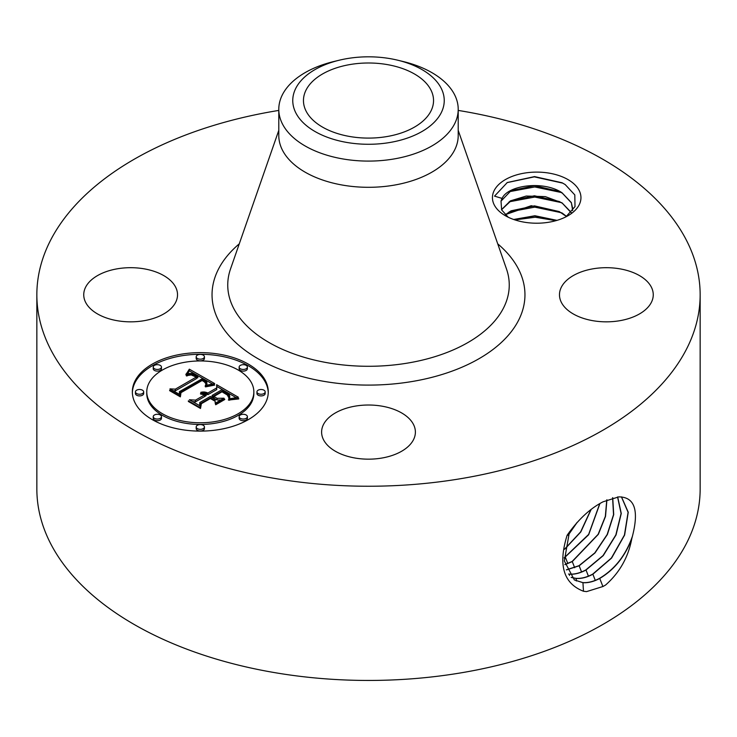 <?xml version="1.0" encoding="UTF-8"?>
<svg xmlns="http://www.w3.org/2000/svg" width="737" height="737" viewBox="0 0 737 737"><rect width="100%" height="100%" fill="white"/><g stroke="black" fill="none" stroke-linecap="round" stroke-linejoin="round"><path stroke-width="1.11" d="M386.814 136.575A65.04 37.55 180 0 1 303.46 100.545A65.04 37.55 180 0 1 350.186 64.515A65.04 37.55 180 0 1 433.54 100.545A65.04 37.55 180 0 1 386.814 136.575M441.177 112.862A75.745 43.732 0 0 0 397.916 60.25A75.745 43.732 0 0 0 339.084 60.25A75.745 43.732 0 0 0 295.823 88.237A75.745 43.732 0 0 0 347.173 142.508A75.745 43.732 0 0 0 441.177 112.862M397.916 60.25L403.342 61.567A89.711 51.793 0 0 1 458.211 109.297A89.711 51.793 0 0 1 454.582 123.88A89.711 51.793 180 0 1 393.761 158.999A89.711 51.793 0 0 1 278.789 109.297A89.711 51.793 0 0 1 282.418 94.714A89.711 51.793 180 0 1 333.658 61.567L339.084 60.25M458.211 109.297L458.211 135.516A89.711 51.793 180 0 1 393.761 185.208A89.711 51.793 180 0 1 278.789 135.516L278.789 109.297M458.211 110.421A331.65 191.473 180 0 1 700.15 294.763A331.65 191.473 180 0 1 461.869 478.497A331.65 191.473 180 0 1 36.85 294.763A331.65 191.473 180 0 1 275.131 111.029A331.65 191.473 180 0 1 278.789 110.421M494.223 204.849A44.257 25.555 180 0 1 524.237 173.14A44.257 25.555 180 0 1 579.162 190.459A44.257 25.555 180 0 1 567.987 215.729A44.257 25.555 180 0 1 505.398 215.729A44.257 25.555 180 0 1 494.223 204.849M85.639 302.382A46.892 27.076 180 0 1 83.742 294.763A46.892 27.076 180 0 1 123.963 267.964A46.892 27.076 180 0 1 175.636 287.144A46.892 27.076 180 0 1 177.525 294.763A46.892 27.076 180 0 1 137.303 321.562A46.892 27.076 180 0 1 85.639 302.382M561.364 302.382A46.892 27.076 180 0 1 559.475 294.763A46.892 27.076 180 0 1 599.697 267.964A46.892 27.076 180 0 1 651.361 287.144A46.892 27.076 180 0 1 653.258 294.763A46.892 27.076 180 0 1 613.037 321.562A46.892 27.076 180 0 1 561.364 302.382M355.298 406.115A46.892 27.076 180 0 1 415.392 432.094A46.892 27.076 180 0 1 381.702 458.073A46.892 27.076 180 0 1 321.608 432.094A46.892 27.076 180 0 1 355.298 406.115M152.246 364.124A67.961 39.236 180 0 1 226.314 355.621A67.961 39.236 180 0 1 268.268 391.872A67.961 39.236 180 0 1 248.36 419.611A67.961 39.236 180 0 1 174.3 428.123A67.961 39.236 180 0 1 132.347 391.872A67.961 39.236 180 0 1 152.246 364.124M700.15 294.763L700.15 488.981A331.65 191.473 180 0 1 461.869 672.706A331.65 191.473 180 0 1 36.85 488.981L36.85 294.763M603.078 501.796L603.013 501.833C590.107 508.447 578.14 519.603 567.112 535.292C557.955 564.809 563.409 583.464 583.474 591.249L586.569 591.618L603.013 586.486L605.574 585.04C619.587 572.658 628.32 557.227 631.775 538.747L632.42 536.278C639.136 510.115 634.585 496.978 618.776 496.876L603.078 501.796M508.217 217.212L501.63 209.898L501.013 201.146A36.104 20.848 180 0 1 502.072 198.41L494.536 196.134L507.286 182.518L534.555 176.585L562.045 182.758L565.205 184.582L574.805 194.909L575.007 206.6L565.896 216.862M268.25 392.701A67.961 39.236 0 0 0 225.642 357.123A67.961 39.236 0 0 0 152.246 365.792A67.961 39.236 0 0 0 132.356 392.701M574.28 579.899L582.774 582.589C588.034 582.949 593.635 581.53 599.577 578.333C614.888 569.185 625.842 555.164 632.42 536.278M569.461 531.856L564.339 560.958L574.363 579.945L582.93 582.691C588.19 583.041 593.792 581.622 599.743 578.434C614.243 569.858 624.921 556.628 631.775 538.747M501.013 201.146L511.054 190.653L534.601 185.687L559.263 191.408L562.432 193.251L571.341 202.786L572.796 209.013M502.072 198.41C508.079 184.996 543.842 180.464 562.018 192.762L571.341 202.574L572.695 210.635M146.764 391.872A53.543 30.917 180 0 1 162.444 370.011A53.543 30.917 180 0 1 220.796 363.304A53.543 30.917 180 0 1 253.85 391.872A53.543 30.917 180 0 1 238.171 413.724A53.543 30.917 180 0 1 179.81 420.431A53.543 30.917 180 0 1 146.764 391.872L146.764 393.53A53.543 30.917 0 0 0 179.81 422.098A53.543 30.917 0 0 0 238.171 415.392A53.543 30.917 0 0 0 253.85 393.53A53.543 30.917 0 0 0 253.832 392.701M239.147 367.063L239.147 368.73A4.118 2.377 0 0 0 241.69 370.932A4.118 2.377 0 0 0 246.176 370.416A4.118 2.377 0 0 0 247.383 368.73L247.383 367.063A4.118 2.377 180 0 1 246.176 368.749A4.118 2.377 180 0 1 241.69 369.265A4.118 2.377 180 0 1 239.147 367.063A4.118 2.377 180 0 1 240.354 365.386A4.118 2.377 180 0 1 244.841 364.87A4.118 2.377 180 0 1 247.383 367.063M239.147 416.672L239.147 418.34A4.118 2.377 0 0 0 241.69 420.532A4.118 2.377 0 0 0 246.176 420.016A4.118 2.377 0 0 0 247.383 418.34L247.383 416.672A4.118 2.377 180 0 1 246.176 418.349A4.118 2.377 180 0 1 241.69 418.865A4.118 2.377 180 0 1 239.147 416.672A4.118 2.377 180 0 1 240.354 414.986A4.118 2.377 180 0 1 244.841 414.47A4.118 2.377 180 0 1 247.383 416.672M256.937 391.872L256.937 393.53A4.118 2.377 0 0 0 259.479 395.732A4.118 2.377 0 0 0 263.975 395.216A4.118 2.377 0 0 0 265.173 393.53L265.173 391.872A4.118 2.377 180 0 1 263.975 393.549A4.118 2.377 180 0 1 259.479 394.065A4.118 2.377 180 0 1 256.937 391.872A4.118 2.377 180 0 1 258.143 390.186A4.118 2.377 180 0 1 262.63 389.67A4.118 2.377 180 0 1 265.173 391.872M153.232 416.672L153.232 418.34A4.118 2.377 0 0 0 155.774 420.532A4.118 2.377 0 0 0 160.261 420.016A4.118 2.377 0 0 0 161.467 418.34L161.467 416.672A4.118 2.377 180 0 1 160.261 418.349A4.118 2.377 180 0 1 155.774 418.865A4.118 2.377 180 0 1 153.232 416.672A4.118 2.377 180 0 1 154.429 414.986A4.118 2.377 180 0 1 158.925 414.47A4.118 2.377 180 0 1 161.467 416.672M196.189 426.944L196.189 428.612A4.118 2.377 0 0 0 198.732 430.804A4.118 2.377 0 0 0 203.219 430.288A4.118 2.377 0 0 0 204.425 428.612L204.425 426.944A4.118 2.377 180 0 1 203.219 428.63A4.118 2.377 180 0 1 198.732 429.146A4.118 2.377 180 0 1 196.189 426.944A4.118 2.377 180 0 1 197.396 425.267A4.118 2.377 180 0 1 201.883 424.752A4.118 2.377 180 0 1 204.425 426.944M153.232 367.063L153.232 368.73A4.118 2.377 0 0 0 155.774 370.932A4.118 2.377 0 0 0 160.261 370.416A4.118 2.377 0 0 0 161.467 368.73L161.467 367.063A4.118 2.377 180 0 1 160.261 368.749A4.118 2.377 180 0 1 155.774 369.265A4.118 2.377 180 0 1 153.232 367.063A4.118 2.377 180 0 1 154.429 365.386A4.118 2.377 180 0 1 158.925 364.87A4.118 2.377 180 0 1 161.467 367.063M196.189 356.791L196.189 358.458A4.118 2.377 0 0 0 198.732 360.651A4.118 2.377 0 0 0 203.219 360.144A4.118 2.377 0 0 0 204.425 358.458L204.425 356.791A4.118 2.377 180 0 1 203.219 358.477A4.118 2.377 180 0 1 198.732 358.993A4.118 2.377 180 0 1 196.189 356.791A4.118 2.377 180 0 1 197.396 355.114A4.118 2.377 180 0 1 201.883 354.598A4.118 2.377 180 0 1 204.425 356.791M135.433 391.872L135.433 393.53A4.118 2.377 0 0 0 137.976 395.732A4.118 2.377 0 0 0 142.462 395.216A4.118 2.377 0 0 0 143.669 393.53L143.669 391.872A4.118 2.377 180 0 1 142.462 393.549A4.118 2.377 180 0 1 137.976 394.065A4.118 2.377 180 0 1 135.433 391.872A4.118 2.377 180 0 1 136.64 390.186A4.118 2.377 180 0 1 141.126 389.67A4.118 2.377 180 0 1 143.669 391.872M576.334 580.996L576.177 578.453C581.401 578.803 586.965 577.393 592.88 574.215L611.581 558.084L624.626 535.034L628.246 512.243L621.494 496.895M571.166 577.375L576.012 578.352C581.235 578.702 586.799 577.292 592.714 574.123L611.378 558.038L624.432 535.044L628.099 512.279L621.42 496.885M501.51 209.64L510.354 200.897L526.227 196.042L545.334 196.613L562.018 202.85L571.212 212.403M571.341 212.873L562.432 203.338L559.263 201.496L534.454 195.775L511.054 200.74L501.556 209.741M214.697 383.581L205.291 385.497L206.719 383.249L206.71 381.738L202.389 378.652L179.377 391.651L179.561 394.406L169.961 388.86L175.36 389.145L196.254 377.077L191.215 374.94L186.24 375.704L191.334 374.488L196.576 376.625L197.829 376.165L191.85 373.383L189.004 373.502L185.862 374.691L189.326 369.173L214.697 383.581M214.697 385.101L205.522 386.888L205.162 386.464L212.33 384.852L214.697 385.101M205.816 383.756L204.554 382.015L202.131 380.476L180.989 392.655L180.381 396.865L169.648 390.674L169.731 390.066L179.791 395.87L180.187 392.388L202.076 379.758L205.669 382.116L205.816 383.756M216.632 384.696L238.429 397.28L228.682 398.929L229.732 396.414L229.327 394.682L221.92 389.762L212.09 395.437L213.371 396.174L222.049 391.172L227.595 394.507L228.848 396.257L228.636 397.446L227.328 395.004L222.003 391.798L213.896 396.478L217.065 398.312L223.974 398.201L215.176 403.277L215.14 399.233L210.331 396.451L199.745 402.568L199.699 405.691L189.391 399.74L195.545 400.136L204.573 394.931L200.519 393.991L200.565 393.512L205.144 394.599L206.13 394.028L200.75 392.333L204.37 391.983L207.889 393.014L216.752 387.892L216.632 384.696M238.742 398.938L228.387 400.044L238.724 398.514M224.776 399.509L215.701 404.751L215.471 404.254L224.545 399.012L224.776 399.509M214.679 401.002L210.367 398.514L201.385 403.701L200.501 408.482L188.34 401.462L188.386 400.827L199.893 407.478L200.602 403.544L210.413 397.888L214.633 400.32L214.679 401.002M571.23 577.449L576.168 578.453M212.422 383.949L189.326 370.84L187.382 374M189.326 369.173L189.326 370.84M188.985 369.799L188.985 371.457M188.635 370.398L188.635 372.065M188.276 370.987L188.276 372.655M187.917 371.549L187.917 373.217M187.548 372.102L187.548 373.76M187.17 372.627L187.17 374.083M186.793 373.134L186.793 374.239M186.406 373.622L186.406 374.414M186.01 374.092L186.01 374.617M197.829 376.165L197.829 377.832L196.254 378.109M196.576 376.625L196.576 378.293M195.333 375.888L195.333 376.533M194.863 375.63L194.863 376.248M194.393 375.391L194.393 375.99M193.932 375.179L193.932 375.75M193.481 374.995L193.481 375.548M193.039 374.847L193.039 375.373M192.597 374.718L192.597 375.225M192.173 374.608L192.173 375.105M191.749 374.534L191.749 375.022M191.334 374.488L191.334 374.958M190.1 374.497L190.1 374.967M189.667 374.562L189.667 375.022M189.216 374.645L189.216 375.124M188.755 374.755L188.755 375.234M188.285 374.893L188.285 375.391M187.788 375.059L187.788 375.575M187.29 375.244L187.29 375.787M186.774 375.465L186.774 376.017M196.254 377.077L196.254 378.744L175.36 390.803L173.131 390.693M175.36 389.145L175.36 390.803M179.441 394.332L179.377 391.651M206.894 382.457L206.618 385.11M206.876 382.706L206.876 384.373M206.811 382.973L206.811 384.64M206.719 383.249L206.719 384.907M206.572 383.535L206.572 385.119M206.397 383.83L206.397 385.175M206.176 384.143L206.176 385.23M205.918 384.456L205.918 385.304M205.623 384.788L205.623 385.396M214.467 384.631L214.467 385.129M213.804 384.677L213.804 385.184M213.094 384.751L213.094 385.276M212.33 384.852L212.33 385.387M211.501 384.981L211.501 385.525M210.625 385.147L210.625 385.691M209.695 385.331L209.695 385.884M208.709 385.552L208.709 386.096M207.668 385.801L207.668 386.345M206.563 386.087L206.563 386.621M206.01 382.678L206.01 383.304M205.89 382.392L205.89 383.627M205.669 382.116L205.669 383.433M205.337 381.803L205.337 382.881M204.886 381.453L204.886 382.337M204.619 381.259L204.619 382.07M204.315 381.066L204.315 381.812M203.983 380.854L203.983 381.554M203.624 380.633L203.624 381.305M203.228 380.403L203.228 381.057M202.076 379.758L202.076 380.513M180.841 393.678L180.187 394.055L179.902 396.589M180.187 392.388L180.187 394.055M179.791 395.87L179.791 396.524M169.731 390.066L169.731 390.721M235.932 397.501L216.696 386.4M216.752 387.892L216.752 389.56L207.889 394.673L206.038 393.963M207.889 393.014L207.889 394.673M207.198 392.692L207.198 394.359M206.498 392.434L206.498 394.102M205.798 392.231L205.798 393.807M205.089 392.084L205.089 393.401M204.37 391.983L204.37 393.116M203.661 391.946L203.661 392.904M202.933 391.955L202.933 392.747M202.214 392.029L202.214 392.655M201.487 392.148L201.487 392.609M206.13 394.028L206.13 395.695L204.573 395.972M205.144 394.599L205.144 396.266M204.729 394.378L204.729 396.045M204.315 394.184L204.315 394.783M203.882 394.009L203.882 394.59M203.44 393.862L203.44 394.424M202.988 393.742L202.988 394.286M202.528 393.65L202.528 394.175M202.049 393.576L202.049 394.102M201.57 393.53L201.57 394.037M201.072 393.503L201.072 394.009M200.565 393.512L200.565 393.991M204.573 394.931L204.573 396.589L195.545 401.803L192.643 401.619M195.545 400.136L195.545 401.803M221.017 399.915L217.065 399.97L213.896 398.146L213.896 396.478M217.065 398.312L217.065 399.97M228.848 396.257L228.848 396.902M228.691 395.833L228.691 397.326M228.433 395.401L228.433 396.469M228.065 394.958L228.065 395.787M227.595 394.507L227.595 395.253M227.005 394.037L227.005 394.746M226.314 393.558L226.314 394.249M225.513 393.07L225.513 393.724M223.781 392.102L223.781 392.72M223.228 391.798L223.228 392.416M222.049 391.172L222.049 391.817M213.896 397.538L212.09 397.096L212.09 395.437M213.371 396.174L213.371 397.842M229.769 396.082L229.576 398.708M229.732 396.414L229.732 398.081M229.658 396.773L229.658 398.441M229.539 397.16L229.539 398.717M229.382 397.565L229.382 398.754M229.189 397.998L229.189 398.8M237.498 398.542L237.498 399.003M236.31 398.606L236.31 399.085M235.167 398.689L235.167 399.196M234.071 398.8L234.071 399.316M233.021 398.938L233.021 399.454M232.008 399.104L232.008 399.62M231.04 399.297L231.04 399.804M230.11 399.518L230.11 400.016M229.225 399.767L229.225 400.255M224.545 399.012L224.545 399.638M214.633 400.32L214.633 400.974M210.413 397.888L210.413 398.542M201.164 404.889L200.059 408.224M200.602 403.544L200.602 405.212M199.893 407.478L199.893 408.132M188.386 400.827L188.386 401.49M568.291 534.85L576.666 522.911M568.522 574.04L569.25 574.114C574.445 574.464 579.973 573.064 585.851 569.913L603.05 555.56L615.837 534.942L621.098 513.505L617.569 496.941M568.577 574.132L569.406 574.206C574.602 574.556 580.139 573.156 586.016 570.005L603.244 555.615L616.04 534.951L621.263 513.486L617.68 496.931M566.431 216.503L559.263 211.583L534.454 205.863L511.054 210.828L505.269 214.808M505.158 214.697L531.23 205.706L562.018 212.947L566.56 216.411M568.116 535.338L577.237 522.284M566.385 569.812L578.978 565.703L594.796 552.907L607.168 534.518L613.534 514.638L612.594 497.733M566.431 569.922L579.153 565.795L594.989 552.962L607.371 534.518L613.718 514.601L612.723 497.705M556.702 220.446L534.924 215.959L513.947 219.58M556.988 220.363L534.924 215.748L513.671 219.479M564.68 549.019L580.618 531.902L590.908 509.672M564.643 549.258L580.784 531.976L591.138 509.488M564.864 564.524L572.115 561.493L598.14 534.316L605.335 516.407L606.772 499.879M564.892 564.662L572.281 561.585L598.352 534.307L605.528 516.351L606.919 499.806M564.146 557.854L588.633 534.426L599.752 503.647M564.155 558.029L588.651 534.749L599.927 503.546M514.877 219.893L535.209 217.231L555.901 220.676M509.12 211.924L534.767 207.134L561.226 212.68M509.12 201.827L534.767 197.046L561.226 202.583M509.12 191.74L534.767 186.958L561.226 192.495M507.065 182.629L534.316 176.862L562.736 183.126M458.211 130.357L506.494 269.005A140.749 81.263 180 0 1 408.123 363A140.749 81.263 180 0 1 230.506 269.005L278.789 130.357M497.724 243.836A156.465 90.338 180 0 1 412.554 381.444A156.465 90.338 180 0 1 241.948 347.882A156.465 90.338 180 0 1 239.276 243.836M599.743 578.434L602.93 586.588M582.939 582.691L583.474 591.249M592.88 574.215L595.275 580.36M224.923 392.738L224.923 393.374M224.352 392.416L224.352 393.033M222.675 391.504L222.675 392.139M586.016 570.005L588.412 576.15M569.415 574.206L569.489 575.44M579.153 565.795L581.548 571.93M572.281 561.585L574.676 567.72M565.417 557.375L567.812 563.51M253.85 391.872L253.85 393.53"/></g></svg>
